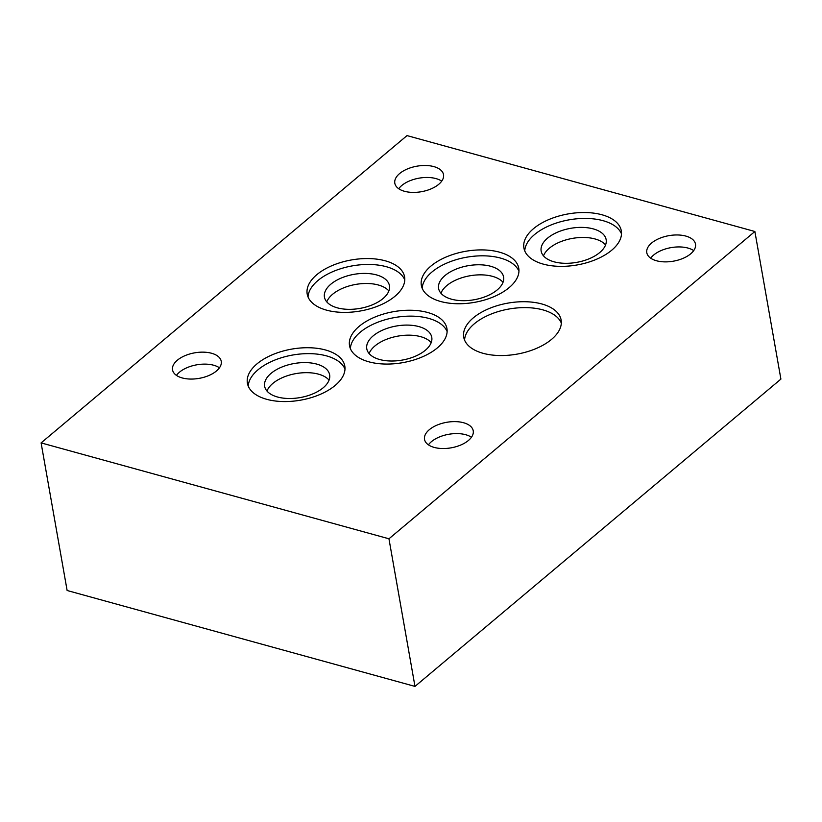 <?xml version="1.0" encoding="UTF-8"?>
<svg xmlns="http://www.w3.org/2000/svg" width="822" height="822" viewBox="0 0 822 822"><rect width="100%" height="100%" fill="white"/><g stroke="black" fill="none" stroke-linecap="round" stroke-linejoin="round"><path stroke-width="1.23" d="M407.024 135.599L754.873 231.496L780.9 379.106L414.976 686.401L67.127 590.504L41.1 442.894L407.024 135.599M447.127 331.574A49.454 25.914 -10 0 0 409.859 316.131A49.454 25.914 -10 0 0 360.17 332.273A49.454 25.914 -10 0 0 350.378 348.631M437.325 347.922A49.454 25.914 170 0 1 384.902 364.043A49.454 25.914 170 0 1 349.535 345.733A49.454 25.914 170 0 1 359.132 326.365A49.454 25.914 170 0 1 411.565 310.254A49.454 25.914 170 0 1 446.932 328.564A49.454 25.914 170 0 1 437.325 347.922M425.364 350.244A32.993 17.293 -10 0 0 431.766 337.318A32.993 17.293 -10 0 0 396.266 326.026A32.993 17.293 -10 0 0 366.776 348.785A32.993 17.293 -10 0 0 390.378 361.002A32.993 17.293 -10 0 0 425.364 350.244M404.784 279.901A49.454 25.914 -10 0 0 367.516 264.458A49.454 25.914 -10 0 0 317.837 280.6A49.454 25.914 -10 0 0 308.045 296.958M394.992 296.249A49.454 25.914 170 0 1 342.558 312.37A49.454 25.914 170 0 1 307.192 294.06A49.454 25.914 170 0 1 316.799 274.692A49.454 25.914 170 0 1 369.232 258.581A49.454 25.914 170 0 1 404.588 276.891A49.454 25.914 170 0 1 394.992 296.249M383.021 298.571A32.993 17.293 -10 0 0 389.433 285.645A32.993 17.293 -10 0 0 353.933 274.353A32.993 17.293 -10 0 0 324.443 297.112A32.993 17.293 -10 0 0 348.035 309.329A32.993 17.293 -10 0 0 383.021 298.571M621.504 233.869A49.454 25.914 -10 0 0 584.237 218.426A49.454 25.914 -10 0 0 534.547 234.568A49.454 25.914 -10 0 0 524.755 250.926M611.702 250.227A49.454 25.914 170 0 1 559.279 266.338A49.454 25.914 170 0 1 523.912 248.028A49.454 25.914 170 0 1 533.509 228.67A49.454 25.914 170 0 1 585.942 212.549A49.454 25.914 170 0 1 621.309 230.859A49.454 25.914 170 0 1 611.702 250.227M599.741 252.539A32.993 17.293 -10 0 0 606.143 239.623A32.993 17.293 -10 0 0 570.643 228.321A32.993 17.293 -10 0 0 541.153 251.08A32.993 17.293 -10 0 0 564.755 263.297A32.993 17.293 -10 0 0 599.741 252.539M518.949 271.25A49.454 25.914 -10 0 0 481.682 255.817A49.454 25.914 -10 0 0 432.002 271.959A49.454 25.914 -10 0 0 422.21 288.306M509.157 287.608A49.454 25.914 170 0 1 456.724 303.729A49.454 25.914 170 0 1 421.357 285.419A49.454 25.914 170 0 1 430.954 266.051A49.454 25.914 170 0 1 483.387 249.929A49.454 25.914 170 0 1 518.754 268.239A49.454 25.914 170 0 1 509.157 287.608M497.187 289.93A32.993 17.293 -10 0 0 503.588 277.004A32.993 17.293 -10 0 0 468.098 265.712A32.993 17.293 -10 0 0 438.599 288.46A32.993 17.293 -10 0 0 462.2 300.677A32.993 17.293 -10 0 0 497.187 289.93M561.313 323.056A49.454 25.914 -10 0 0 524.056 307.613A49.454 25.914 -10 0 0 474.366 323.755A49.454 25.914 -10 0 0 464.574 340.113M551.521 339.404A49.454 25.914 170 0 1 499.098 355.525A49.454 25.914 170 0 1 463.731 337.215A49.454 25.914 170 0 1 473.328 317.847A49.454 25.914 170 0 1 525.761 301.736A49.454 25.914 170 0 1 561.128 320.046A49.454 25.914 170 0 1 551.521 339.404M344.983 369.068A49.454 25.914 -10 0 0 307.726 353.635A49.454 25.914 -10 0 0 258.036 369.777A49.454 25.914 -10 0 0 248.244 386.124M335.191 385.426A49.454 25.914 170 0 1 282.758 401.547A49.454 25.914 170 0 1 247.401 383.237A49.454 25.914 170 0 1 256.998 363.869A49.454 25.914 170 0 1 309.432 347.747A49.454 25.914 170 0 1 344.798 366.057A49.454 25.914 170 0 1 335.191 385.426M323.231 387.748A32.993 17.293 -10 0 0 329.632 374.822A32.993 17.293 -10 0 0 294.132 363.53A32.993 17.293 -10 0 0 264.643 386.278A32.993 17.293 -10 0 0 288.245 398.495A32.993 17.293 -10 0 0 323.231 387.748M605.578 244.915A32.993 17.293 -10 0 0 579.52 237.558A32.993 17.293 -10 0 0 549.332 248.234A32.993 17.293 -10 0 0 543.496 255.858M503.023 282.295A32.993 17.293 -10 0 0 476.976 274.949A32.993 17.293 -10 0 0 446.788 285.614A32.993 17.293 -10 0 0 440.941 293.248M388.868 290.947A32.993 17.293 -10 0 0 362.81 283.59A32.993 17.293 -10 0 0 332.622 294.255A32.993 17.293 -10 0 0 326.786 301.89M431.201 342.62A32.993 17.293 -10 0 0 405.143 335.263A32.993 17.293 -10 0 0 374.955 345.928A32.993 17.293 -10 0 0 369.119 353.563M329.067 380.113A32.993 17.293 -10 0 0 303.01 372.767A32.993 17.293 -10 0 0 272.822 383.432A32.993 17.293 -10 0 0 266.986 391.067M693.706 250.618A24.722 12.957 -10 0 0 653.706 255.005A24.722 12.957 -10 0 0 650.705 258.2M690.696 253.813A24.722 12.957 170 0 1 664.484 261.869A24.722 12.957 170 0 1 646.801 252.714A24.722 12.957 170 0 1 651.599 243.035A24.722 12.957 170 0 1 677.811 234.969A24.722 12.957 170 0 1 695.494 244.124A24.722 12.957 170 0 1 690.696 253.813M441.722 181.148A24.722 12.957 -10 0 0 401.732 185.536A24.722 12.957 -10 0 0 398.721 188.731M438.712 184.334A24.722 12.957 170 0 1 412.5 192.399A24.722 12.957 170 0 1 394.817 183.244A24.722 12.957 170 0 1 399.615 173.555A24.722 12.957 170 0 1 425.837 165.499A24.722 12.957 170 0 1 443.52 174.654A24.722 12.957 170 0 1 438.712 184.334M219.453 367.804A24.722 12.957 -10 0 0 179.453 372.191A24.722 12.957 -10 0 0 176.453 375.387M216.443 370.999A24.722 12.957 170 0 1 190.231 379.055A24.722 12.957 170 0 1 172.548 369.9A24.722 12.957 170 0 1 177.347 360.221A24.722 12.957 170 0 1 203.558 352.155A24.722 12.957 170 0 1 221.241 361.31A24.722 12.957 170 0 1 216.443 370.999M471.438 437.273A24.722 12.957 -10 0 0 431.437 441.661A24.722 12.957 -10 0 0 428.426 444.856M468.427 440.469A24.722 12.957 170 0 1 442.205 448.524A24.722 12.957 170 0 1 424.522 439.369A24.722 12.957 170 0 1 429.331 429.69A24.722 12.957 170 0 1 455.542 421.624A24.722 12.957 170 0 1 473.225 430.779A24.722 12.957 170 0 1 468.427 440.469M754.873 231.496L388.95 538.79L414.976 686.401M388.95 538.79L41.1 442.894"/></g></svg>
